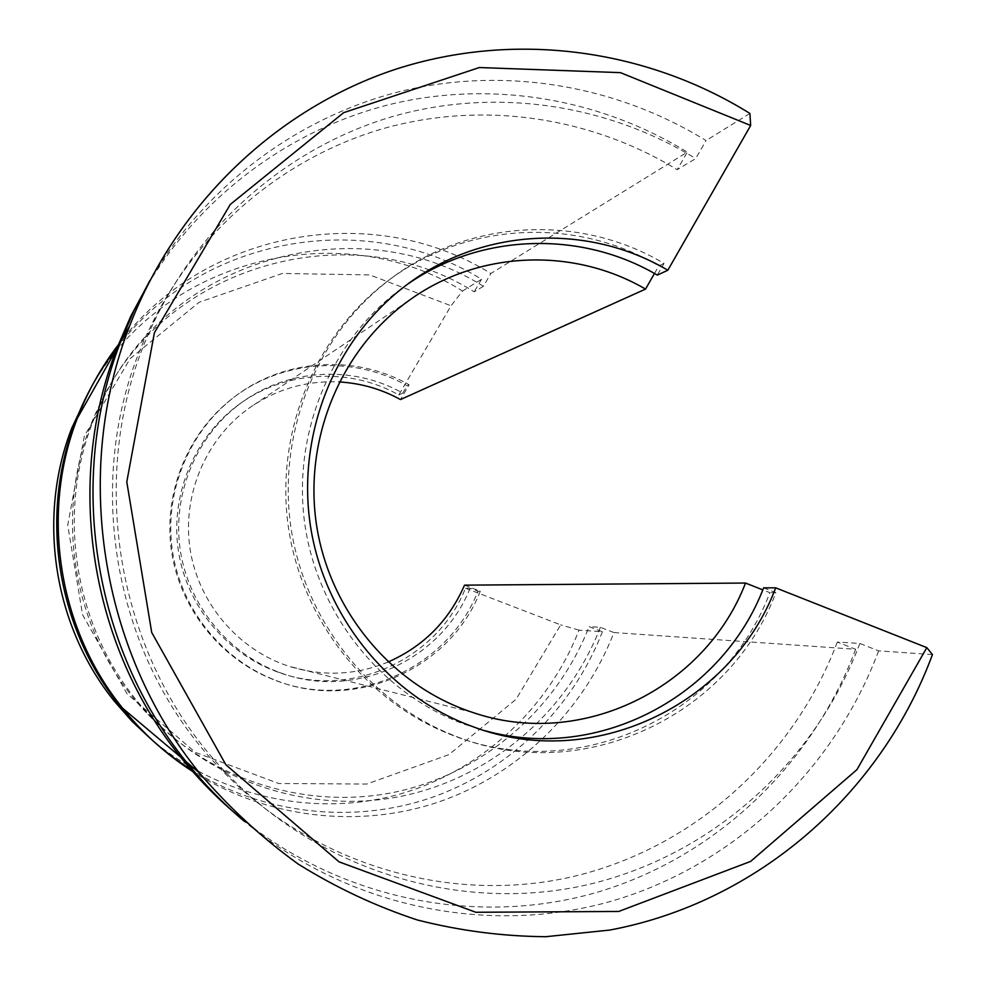 <?xml version="1.0" encoding="UTF-8"?>
<svg xmlns="http://www.w3.org/2000/svg" width="986" height="986" viewBox="0 0 986 986"><rect width="100%" height="100%" fill="white"/><g stroke="black" fill="none" stroke-linecap="round" stroke-linejoin="round"><path stroke-width="0.74" stroke-dasharray="4.93 3.7" d="M932.448 654.581L878.637 650.859L859.841 643.464L837.311 642.059L855.663 649.269L613.933 632.556C583.576 710.807 518.722 774.392 438.684 801.988C358.534 829.09 266.146 818.429 192.677 771.483M118.184 344.989C204.238 229.208 373.595 200.281 490.868 273.516L687.316 152.127L677.222 169.678L695.697 158.561L706.038 140.567C616.879 85.622 506.718 66.419 403.138 90.749C299.806 115.769 206.308 184.481 149.995 280.357M855.663 649.269C812.501 764.397 715.996 857.142 597.109 892.305C478.185 926.815 341.957 900.292 240.954 818.17M147.814 284.646C203.264 192.726 294.075 127.132 394.154 103.431C494.467 80.384 600.955 99.081 687.316 152.127M878.637 650.859C834.218 769.733 734.434 865.425 611.53 901.155C488.625 936.207 347.935 907.638 244.466 821.461M749.915 113.452L706.038 140.567M464.517 585.154L480.305 591.23L477.939 591.218L470.075 588.198L465.466 588.198C437.279 659.807 350.153 699.629 277.078 671.811C226.188 653.398 187.057 605.959 178.491 551.507C170.023 497.03 192.825 439.941 235.679 406.935C281.922 370.773 348.489 366.385 398.788 394.955L451.033 305.771L462.557 291.006C341.008 214.554 161.889 257.938 89.849 389.815M465.466 588.198L560.677 624.853L516.048 699.296L448.987 754.61L366.767 784.043L278.73 783.5L195.376 752.367L127.071 693.848L82.59 614.82L67.726 525.094L84.377 435.96L130.201 358.559L199.11 302.258L282.329 273.455L369.701 274.909L451.033 305.771M613.933 632.556L600.375 627.318L589.098 626.615L602.421 631.755L579.004 630.14C548.031 709.698 479.06 772.802 395.743 795.221C312.389 817.209 218.621 796.515 150.846 738.945M602.421 631.755C572.718 708.194 509.503 770.349 431.424 797.625C353.247 824.419 263.04 814.596 190.914 769.462M117.211 347.491C202.13 235.481 367.051 207.96 481.538 279.284L462.557 291.006M485.383 730.811L464.911 724.427C383.086 694.773 319.378 617.026 305.327 527.609C291.412 438.166 328.375 344.78 397.272 291.708L407.6 284.202M763.608 587.853L775.846 592.685C729.258 717.709 578.535 787.629 452.525 734.94C369.516 701.822 305.734 621.5 291.289 529.79C277.054 438.03 313.301 342.179 382.272 285.459C461.349 219.348 577.673 211.867 664.009 263.435L657.317 275.106M664.009 263.435L658.821 265.912C573.112 214.738 457.64 222.207 379.142 287.813C310.689 344.114 274.724 439.226 288.849 530.246C303.17 621.242 366.459 700.935 448.852 733.806C573.914 786.088 723.576 716.748 769.844 592.66L762.794 589.875M775.846 592.685L769.844 592.66M654.47 273.492L658.821 265.912M388.077 662.037C355.65 675.336 322.521 676.716 288.688 666.191C238.057 649.651 198.58 603.247 190.15 549.596C181.806 495.933 205.248 439.731 248.435 408.574C275.834 389.31 306.116 380.436 339.258 381.939M480.305 591.23C449.752 669.901 352.865 712.668 273.578 679.502C221.258 658.673 181.56 608.966 172.624 552.32C163.849 495.65 186.49 436.231 229.96 400.489C279.777 358.867 353.752 353.013 409.116 384.786L400.476 399.552M409.116 384.786L407.082 385.76C351.965 354.147 278.335 359.976 228.752 401.401C185.491 436.971 162.949 496.106 171.687 552.493C180.574 608.867 220.088 658.34 272.148 679.071C351.065 712.065 447.508 669.506 477.939 591.218M470.075 588.198C441.642 660.484 353.727 700.689 279.95 672.612C228.579 654.026 189.065 606.131 180.413 551.137C171.872 496.131 194.895 438.499 238.156 405.172C284.831 368.678 352.014 364.253 402.781 393.106L407.082 385.76M402.781 393.106L398.788 394.955M579.004 630.14L560.677 624.853M859.841 643.464C815.052 762.659 711.214 856.563 585.943 885.083C460.733 913.061 320.807 871.723 227.113 773.8C112.983 656.996 82.812 463.95 155.874 318.071C204.398 218.83 293.618 144.769 395.078 115.818C496.808 87.495 607.08 104.282 695.697 158.561M837.311 642.059C793.533 758.197 692.135 849.599 569.982 877.269C447.878 904.408 311.601 864.056 220.408 768.772C109.347 655.098 80.014 467.413 151.117 325.429C198.346 228.851 285.2 156.663 384.072 128.365C483.214 100.671 590.75 116.89 677.222 169.678M600.375 627.318C567.677 711.313 492.643 776.672 403.582 795.801C314.522 814.559 216.402 784.844 151.228 716.822C71.904 635.625 51.149 502.885 101.928 401.425C167.977 258.258 356.488 206.012 483.411 286.285L490.868 273.516M483.411 286.285L474.204 291.819C349.488 213.087 164.428 264.507 99.635 404.975C49.805 504.524 70.154 634.713 147.999 714.394C211.941 781.134 308.261 810.332 395.719 791.968C483.202 773.221 556.942 709.082 589.098 626.615M481.538 279.284L474.204 291.819M403.915 286.988L397.272 291.708M472.627 726.583L464.911 724.427M382.272 285.459L379.142 287.813M452.525 734.94L448.852 733.806M408.253 301.013L248.435 408.574M472.553 712.397L288.688 666.191M229.96 400.489L228.752 401.401M273.578 679.502L272.148 679.071M238.156 405.172L235.679 406.935M279.95 672.612L277.078 671.811M155.874 318.071L151.117 325.429M227.113 773.8L220.408 768.772M101.928 401.425L99.635 404.975M151.228 716.822L147.999 714.394"/><path stroke-width="1.48" d="M192.677 771.483C166.079 754.327 142.773 733.276 122.745 708.342C58.162 628.785 40.155 513.57 77.389 418.15C87.544 391.701 101.139 367.31 118.184 344.989M240.954 818.17C218.793 800.003 198.654 779.63 180.574 757.026C89.997 645.411 64.534 482.511 116.742 348.711L130.916 315.927L147.814 284.646M244.466 821.461C223.156 803.59 203.72 783.685 186.169 761.734C93.091 647.038 66.9 479.492 120.563 341.982L134.059 310.504L149.995 280.357M667.83 270.238C587.101 222.429 479.406 227.902 403.915 286.988C333.958 340.86 296.429 435.738 310.553 526.623C324.838 617.482 389.544 696.486 472.627 726.583C592.068 772.063 731.476 705.113 775.699 587.841L926.828 647.629L932.448 654.581C880.966 793.816 757.458 902.498 609.705 930.069L545.899 936.7C502.737 936.367 459.944 930.821 417.546 920.037C375.802 906.307 336.004 887.647 298.154 864.032C261.832 837.78 228.912 807.386 199.382 772.851C100.387 650.859 72.483 472.356 129.56 326.12C176.765 203.301 277.732 108.029 396.175 69.082C514.988 30.812 646.064 48.893 749.915 113.452L750.666 125.481L667.83 270.238L657.317 275.106C581.383 230.354 481.254 232.844 407.6 284.202M926.828 647.629L856.92 769.659L750.605 861.419L618.703 911.458L475.819 912.272L339.024 861.838L225.893 764.779L151.721 632.494L126.787 481.883L154.408 332.75L230.293 204.435L343.646 112.675L479.319 67.541L620.416 72.631L750.666 125.481M150.846 738.945L131.841 721.086L114.561 701.453C53.675 626.443 36.716 517.946 71.818 427.986L89.849 389.815M190.914 769.462C163.898 752.38 140.271 731.242 120.046 706.075C56.683 628.008 39.021 515.012 75.552 421.404C85.844 394.585 99.734 369.947 117.211 347.491M775.699 587.841L763.608 587.853C722.294 696.153 598.675 762.252 485.383 730.811M762.794 589.875L745.515 583.046C705.064 688.561 581.062 749.816 472.553 712.397C392.958 686.342 330.162 612.023 316.666 525.932C303.244 439.818 340.38 349.981 408.253 301.013C477.261 250.456 572.989 246.697 645.534 289.095L654.47 273.492M645.534 289.095L400.476 399.552C381.397 389.1 360.987 383.234 339.258 381.939M745.515 583.046L464.517 585.154C448.987 620.724 423.512 646.36 388.077 662.037M116.742 348.711L77.389 418.15M180.574 757.026L122.745 708.342M129.56 326.12L120.563 341.982M199.382 772.851L186.169 761.734M75.552 421.404L71.818 427.986M120.046 706.075L114.561 701.453"/></g></svg>
